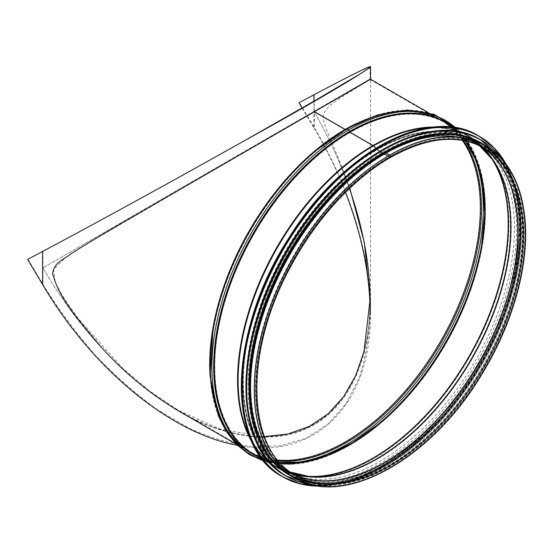 <?xml version="1.0" encoding="UTF-8"?>
<svg xmlns="http://www.w3.org/2000/svg" width="553" height="553" viewBox="0 0 553 553"><rect width="100%" height="100%" fill="white"/><g stroke="black" fill="none" stroke-linecap="round" stroke-linejoin="round"><path stroke-width="0.41" stroke-dasharray="2.77 2.07" d="M522.654 233.29A189.893 109.639 120 0 0 483.329 146.358A189.893 109.639 120 0 0 293.436 255.998A189.893 109.639 120 0 0 293.436 475.269A189.893 109.639 120 0 0 439.766 424.393A189.893 109.639 120 0 0 522.654 233.29M514.504 228.583A189.893 109.639 120 0 0 475.172 141.651A189.893 109.639 120 0 0 285.279 251.29A189.893 109.639 120 0 0 285.279 470.562A189.893 109.639 120 0 0 431.61 419.686A189.893 109.639 120 0 0 514.504 228.583M250.924 341.657A191.144 110.358 120 0 0 285.88 472.352A191.144 110.358 120 0 0 433.172 421.137A191.144 110.358 120 0 0 516.606 228.783A191.144 110.358 120 0 0 477.018 141.278A191.144 110.358 120 0 0 346.365 176.352M518.306 229.758A191.144 110.358 120 0 0 478.718 142.259A191.144 110.358 120 0 0 287.574 252.617A191.144 110.358 120 0 0 287.574 473.327A191.144 110.358 120 0 0 434.872 422.119A191.144 110.358 120 0 0 518.306 229.758M248.871 385.676A191.144 110.358 120 0 0 288.459 473.838A191.144 110.358 120 0 0 435.757 422.63A191.144 110.358 120 0 0 519.191 230.269A191.144 110.358 120 0 0 479.603 142.771A191.144 110.358 120 0 0 383.457 152.566M519.799 230.622A191.144 110.358 120 0 0 480.211 143.123A191.144 110.358 120 0 0 289.067 253.481A191.144 110.358 120 0 0 289.074 474.191A191.144 110.358 120 0 0 436.365 422.983A191.144 110.358 120 0 0 519.799 230.622M261.216 442.511A191.144 110.358 120 0 0 289.751 474.585A191.144 110.358 120 0 0 437.043 423.377A191.144 110.358 120 0 0 520.484 231.016A191.144 110.358 120 0 0 480.896 143.51A191.144 110.358 120 0 0 438.847 134.835M524.901 233.566A191.144 110.358 120 0 0 485.313 146.061A191.144 110.358 120 0 0 294.168 256.419A191.144 110.358 120 0 0 294.168 477.135A191.144 110.358 120 0 0 441.46 425.928A191.144 110.358 120 0 0 524.901 233.566M264.403 436.58L220.875 429.418L178.923 410.596L149.718 391.13L122.572 368.174L77.883 318.169L61.501 294.072L55.252 282.279L53.558 269.408L66.187 257.014L83.98 245.636L370.061 78.968L313.938 111.374L370.061 79.528L345.528 94.611L333.037 103.072L329.056 106.314L325.427 110.247L323.415 114.754L323.415 119.766L325.427 127.01L337.178 155.165L349.8 188.255M302.104 107.987L313.938 127.902L313.938 111.374L42.94 267.839C78.395 329.422 128.192 381.985 178.439 410.872C228.721 439.711 278.263 444.619 313.938 424.296C349.378 403.566 369.895 358.206 370.061 300.238L370.061 300.238C369.895 358.206 349.378 403.566 313.938 424.296C278.263 444.619 228.721 439.711 178.439 410.872C128.192 381.985 78.395 329.422 42.94 267.839L313.938 111.374C328.371 136.439 340.219 162.167 349.468 188.566C340.219 162.167 328.371 136.439 313.938 111.374L313.938 101.171M277.689 460.068A191.144 110.358 -60 0 1 249.624 451.421A191.144 110.358 -60 0 1 220.322 298.254A191.144 110.358 -60 0 1 345.196 129.817L313.938 111.768L345.196 129.817A1.445 0.83 -120 0 0 345.915 129.886A1.445 0.83 -120 0 0 345.971 129.844L346.793 129.195A1.445 0.83 60 0 1 346.849 129.153A1.445 0.83 60 0 1 348.349 130.093L349.171 131.69A1.445 0.83 -120 0 0 349.952 132.561L373.054 145.902A1.445 0.83 60 0 1 373.399 146.172L376.807 149.566A1.445 0.83 -120 0 0 377.118 149.815L384.28 154.266A0.961 0.553 -120 0 0 384.307 154.28L389.734 157.411A1.396 0.802 -120 0 0 390.432 157.481A1.396 0.802 -120 0 1 389.741 157.411A188.836 109.024 -60 0 1 484.158 148.059L478.725 144.927A188.836 109.024 -60 0 1 481.414 146.566A188.836 109.024 -60 0 0 481.2 146.427L474.232 141.969A189.223 109.245 -60 0 1 479.175 145.48L474.232 141.969A189.223 109.245 -60 0 0 377.118 149.815L384.287 154.266A0.961 0.553 -120 0 0 384.307 154.28L389.741 157.411A188.836 109.024 -60 0 0 266.373 323.823A188.836 109.024 -60 0 0 295.323 475.138L289.89 472.006A188.836 109.024 -60 0 1 260.947 320.685A188.836 109.024 -60 0 1 384.307 154.28A188.836 109.024 -60 0 1 478.725 144.927L481.2 146.427A188.836 109.024 -60 0 0 384.287 154.266M434.423 127.045A191.621 110.635 -60 0 1 468.868 136.017A191.621 110.635 -60 0 1 468.868 357.286A191.621 110.635 -60 0 1 277.247 467.921C285.763 472.822 295.198 475.753 305.56 476.721L309.59 477.094C300.618 476.257 292.378 473.9 284.857 470.015L295.081 475.552C270.991 460.981 258.044 434.174 256.239 395.125C251.394 313.261 316.745 197.124 390.197 157.066A0.912 0.525 60 0 0 390.335 156.333A0.912 0.525 60 0 0 389.741 155.531A191.144 110.358 -60 0 1 485.313 146.061A191.144 110.358 -60 0 1 485.313 366.777A191.144 110.358 -60 0 1 294.168 477.135A191.144 110.358 -60 0 1 264.866 323.968A191.144 110.358 -60 0 1 389.734 155.531L385.966 153.354A191.144 110.358 -60 0 1 481.539 143.884A191.144 110.358 -60 0 1 481.539 364.6A191.144 110.358 -60 0 1 290.394 474.958A191.144 110.358 -60 0 1 261.099 321.791A191.144 110.358 -60 0 1 385.966 153.354L389.741 155.531A0.912 0.525 60 0 1 390.335 156.333A0.912 0.525 60 0 1 390.197 157.066A0.912 0.525 60 0 1 389.734 157.024L377.132 149.428A0.961 0.553 60 0 1 376.925 149.269L375.895 148.239L376.925 149.262A189.762 109.556 -60 0 1 492.986 159.437A189.762 109.556 -60 0 1 471.806 358.98A189.762 109.556 -60 0 1 309.59 477.094A189.762 109.556 -60 0 1 247.357 338.754A189.762 109.556 -60 0 1 376.925 149.269A0.961 0.553 60 0 0 377.132 149.428A189.7 109.529 -60 0 1 474.495 141.561A189.7 109.529 -60 0 1 471.986 359.084A189.7 109.529 -60 0 1 284.857 470.015A189.7 109.529 -60 0 1 252.527 318.915A189.7 109.529 -60 0 1 377.132 149.428L384.294 153.879A189.32 109.3 -60 0 1 478.967 144.513A189.32 109.3 -60 0 1 478.967 363.114A189.32 109.3 -60 0 1 289.654 472.421A189.32 109.3 -60 0 1 260.629 320.719A189.32 109.3 -60 0 1 384.307 153.886A189.32 109.3 -60 0 1 481.456 146.027A189.32 109.3 -60 0 1 478.953 363.107A189.32 109.3 -60 0 1 292.212 473.817A189.32 109.3 -60 0 1 259.945 323.021A189.32 109.3 -60 0 1 384.294 153.879L389.741 157.024A189.32 109.3 -60 0 1 484.4 147.644A189.32 109.3 -60 0 1 484.4 366.252A189.32 109.3 -60 0 1 295.081 475.552A189.32 109.3 -60 0 1 266.062 323.851A189.32 109.3 -60 0 1 389.734 157.024A0.912 0.525 60 0 0 390.197 157.066C426.902 136.536 458.306 133.397 484.4 147.644L474.495 141.561C481.615 146.13 487.774 152.089 492.986 159.437L490.649 156.14A191.511 110.565 -60 0 1 469.276 357.521A191.511 110.565 -60 0 1 305.56 476.721A191.511 110.565 -60 0 1 250.599 438.812M356.554 123.416A191.621 110.635 -60 0 1 441.011 119.932A191.621 110.635 -60 0 1 441.011 341.201A191.621 110.635 -60 0 1 249.382 451.836C217.467 434.029 203.124 386.443 213.029 329.719A191.967 110.835 -60 0 0 326.546 452.423A191.967 110.835 -60 0 0 481.117 219.106A191.967 110.835 -60 0 0 345.715 129.443A0.961 0.553 60 0 1 345.673 129.471L317.076 149.504A191.967 110.835 -60 0 1 345.715 129.443L346.537 128.794L345.715 129.443A0.961 0.553 60 0 1 345.673 129.471A0.961 0.553 60 0 1 345.328 129.485M278.47 461.002A191.656 110.655 -60 0 1 213.506 329.802A191.656 110.655 -60 0 1 317.381 149.877L345.915 129.886C382.959 109.19 414.577 106.01 440.769 120.347A191.144 110.358 -60 0 0 345.196 129.817A1.445 0.83 -120 0 0 345.915 129.886A1.445 0.83 -120 0 0 345.978 129.844L346.793 129.195A1.445 0.83 60 0 1 346.855 129.153A1.445 0.83 60 0 1 348.355 130.093L349.171 131.69A1.445 0.83 -120 0 0 349.952 132.561L373.054 145.895A1.445 0.83 60 0 1 373.406 146.172L376.814 149.566A1.445 0.83 -120 0 0 377.118 149.815A189.223 109.245 -60 0 0 252.832 318.867A189.223 109.245 -60 0 0 285.078 469.594L290.581 472.103M428.015 112.432L441.011 119.932C414.605 105.512 382.828 108.692 345.673 129.471A0.961 0.553 60 0 1 345.335 129.485M481.781 143.469A191.621 110.635 -60 0 1 481.781 364.738A191.621 110.635 -60 0 1 290.159 475.373M27.989 259.205L42.94 284.36C58.763 309.694 76.21 333.328 95.296 355.268C115.079 375.957 135.644 394.013 156.983 409.441L189.181 428.257C210.672 437.858 231.534 444.004 251.767 446.706L280.392 445.815L306.127 438.149L328.254 423.93L346.15 403.552L359.312 377.602C365.671 357.812 369.259 335.954 370.061 312.03L370.061 299.685M313.938 127.902C326.353 148.826 336.874 170.331 345.507 192.409M369.985 305.871L370.061 312.03M237.375 445.31C315.099 461.043 371.464 404.741 370.545 312.293C370.648 255.431 349.973 187.598 314.277 127.702L299.325 102.547M178.439 410.872L178.923 411.155C222.05 437.077 277.032 447.239 314.277 424.49C352.752 403.538 371.443 350.491 370.545 299.961L370.545 79.245L370.061 78.968L370.061 79.528L440.769 120.347A191.144 110.358 -60 0 1 462.287 140.331M524.016 234.078A189.893 109.639 120 0 0 322.599 216.085A189.893 109.639 120 0 0 322.599 484.635A189.893 109.639 120 0 0 524.016 234.078M241.329 386.374A196.433 113.406 120 0 0 380.257 466.469A196.433 113.406 120 0 0 519.122 225.914A196.433 113.406 120 0 0 380.291 145.681M282.051 476.465A196.619 113.517 120 0 0 433.566 423.785A196.619 113.517 120 0 0 519.391 225.914A196.619 113.517 120 0 0 478.67 135.907M320.152 486.101A196.619 113.517 120 0 0 520.152 226.35A196.619 113.517 120 0 0 506.071 164.082M319.503 486.025A196.439 113.413 120 0 0 520.159 226.502A196.439 113.413 120 0 0 505.67 163.557M245.947 387.079A194.027 112.024 120 0 0 383.181 466.2A194.027 112.024 120 0 0 520.345 228.583A194.027 112.024 120 0 0 383.215 149.331M286.385 476.195A194.221 112.135 120 0 0 435.978 423.895A194.221 112.135 120 0 0 520.615 228.583A194.221 112.135 120 0 0 480.605 139.791M312.853 484.87A194.221 112.135 120 0 0 451.269 407.167A194.221 112.135 120 0 0 521.037 228.824A194.221 112.135 120 0 0 501.35 158.379M311.837 484.635A194.048 112.031 120 0 0 450.723 407.914A194.048 112.031 120 0 0 521.05 228.977A194.048 112.031 120 0 0 500.638 157.619M289.074 474.972A191.815 110.745 120 0 0 436.773 423.149A191.815 110.745 120 0 0 520.276 230.352A191.815 110.745 120 0 0 480.889 142.736M293.802 477.481A191.815 110.745 120 0 0 440.022 420.792A191.815 110.745 120 0 0 520.961 230.739A191.815 110.745 120 0 0 485.423 145.577M236.394 444.335L249.382 451.836A191.621 110.635 -60 0 1 210.175 376.946M430.345 127.494A191.511 110.565 -60 0 1 490.649 156.14C484.635 147.651 477.37 140.939 468.868 136.017L454.131 127.508M262.502 459.412L277.247 467.921A191.621 110.635 -60 0 1 252.251 442.58M450.971 125.683A191.967 110.835 -60 0 1 482.119 244.792C492.018 188.068 477.681 140.483 445.766 122.676A191.621 110.635 -60 0 1 445.766 343.945A191.621 110.635 -60 0 1 254.138 454.58C285.521 473.32 333.901 461.942 378.072 425.008L378.072 425.008A191.967 110.835 -60 0 1 259.35 457.587M455.499 127.722A193.343 111.63 -60 0 1 482.251 244.004L482.119 244.792A191.967 110.835 -60 0 1 378.072 425.008L377.457 425.513A193.343 111.63 -60 0 1 263.38 460.49M456.349 127.867L472.131 148.508L481.919 175.647L485.334 207.976L482.251 244.004A193.343 111.63 -60 0 1 377.457 425.513L347.796 446.195L318.093 459.412L289.696 464.499L263.926 461.154M346.537 128.794A193.343 111.63 -60 0 1 482.907 219.099A193.343 111.63 -60 0 1 327.224 454.082A193.343 111.63 -60 0 1 212.898 330.507M347.27 129.105A191.656 110.655 -60 0 1 463.49 140.538M178.923 410.596L249.624 451.421C217.944 433.766 203.622 386.402 213.506 329.802L213.368 330.583A193.032 111.45 -60 0 1 317.996 149.365L317.996 149.365A193.032 111.45 -60 0 1 346.793 129.195A193.032 111.45 -60 0 1 470.022 147.879M346.849 129.153L317.381 149.877A191.656 110.655 -60 0 1 345.971 129.844M288.099 462.985A193.032 111.45 -60 0 1 213.368 330.583C203.373 387.847 217.799 436.441 250.903 454.932C283.468 474.198 332.65 462.349 377.153 425.146A193.032 111.45 -60 0 1 212.629 382.787A193.032 111.45 -60 0 1 348.349 130.093A193.032 111.45 -60 0 1 481.774 243.928L481.774 243.928A193.032 111.45 -60 0 1 481.711 244.315M377.457 424.891A193.032 111.45 -60 0 1 377.153 425.146L377.768 424.635M290.698 463.11A191.656 110.655 -60 0 1 217.011 329.865A191.656 110.655 -60 0 1 349.171 131.69A191.656 110.655 -60 0 1 471.426 150.07M279.818 462.536A191.144 110.358 -60 0 1 254.38 454.165A191.144 110.358 -60 0 1 225.078 300.998A191.144 110.358 -60 0 1 349.952 132.561A191.144 110.358 -60 0 1 445.524 123.091A191.144 110.358 -60 0 1 465.488 140.939M306.003 476.188A191.144 110.358 -60 0 1 277.488 467.506A191.144 110.358 -60 0 1 248.186 314.339A191.144 110.358 -60 0 1 373.054 145.902A191.144 110.358 -60 0 1 468.626 136.432A191.144 110.358 -60 0 1 490.407 156.782M307.641 476.403A191.055 110.31 -60 0 1 305.609 476.244A191.055 110.31 -60 0 1 242.947 336.95A191.055 110.31 -60 0 1 373.399 146.172A191.055 110.31 -60 0 1 490.255 156.416A191.055 110.31 -60 0 1 491.417 158.096M296.325 474.115A189.306 109.3 -60 0 1 249.852 328.441A189.306 109.3 -60 0 1 376.807 149.566A189.306 109.3 -60 0 1 483.771 149.448M290.595 472.117A189.223 109.245 -60 0 1 285.078 469.594L292.433 473.389A188.836 109.024 -60 0 1 260.242 322.973A188.836 109.024 -60 0 1 384.28 154.266M292.648 473.506A188.836 109.024 -60 0 1 292.433 473.389L289.89 472.006A188.836 109.024 -60 0 0 292.655 473.506M485.548 145.646A191.621 110.635 -60 0 1 485.555 366.916A191.621 110.635 -60 0 1 293.926 477.55M42.94 251.276L42.94 284.36M314.277 94.618L314.277 127.702M522.378 233.684C522.765 178.723 495.868 141.347 454.697 139.01C435.723 137.766 415.324 143.02 393.494 154.778C354.549 175.681 315.39 217.758 289.599 266.498C266.705 310.212 255.431 352.123 255.776 392.215C256.474 445.151 282.963 480.84 323 483.37C341.754 484.711 361.945 479.658 383.561 468.211C422.084 447.889 460.967 406.759 486.986 358.759C510.143 315.597 521.942 273.901 522.378 233.684M285.279 470.562L293.436 475.269M475.172 141.651L483.329 146.358M320.284 486.122L353.526 479.942L388.517 462.73L423.031 435.591L454.884 400.241L482.043 358.932L502.781 314.298L515.776 269.173L520.207 226.433L516.647 192.389L506.147 164.193M285.88 472.352L287.574 473.327M477.018 141.278L478.718 142.259M312.957 484.891L346.143 482.368L381.929 467.769L417.826 442.117L451.366 407.174L480.218 365.374L502.387 319.599L516.336 273.037L521.092 228.907L516.087 189.354L501.419 158.455M288.459 473.838L289.074 474.191M479.603 142.771L480.211 143.123M298.454 479.928L314.132 483.792L331.219 484.165L368.208 474.474L406.517 451.656L443.112 417.522L475.103 374.775L499.953 326.816L515.707 277.44L521.099 230.546L519.073 204.728L513.066 181.999L503.237 163.024L489.875 148.377M289.751 474.585L290.394 474.958M480.896 143.51L485.313 146.061C508.186 159.858 521.279 184.453 524.59 219.845C528.426 262.793 514.048 317.602 486.391 365.671C436.842 455.444 344.685 509.265 294.168 477.135M346.855 129.153C384.529 107.98 417.059 104.828 444.446 119.697C477.419 138.264 491.748 186.783 481.774 243.928L481.642 244.709M492.592 159.72L490.255 156.416C484.276 147.983 477.066 141.319 468.626 136.432L445.524 123.091L465.377 140.911M309.632 476.617L305.609 476.244C295.309 475.283 285.936 472.373 277.488 467.506L254.38 454.165L279.742 462.446M485.313 146.061L481.539 143.884M370.545 79.252L370.061 78.968L370.061 66.906M370.545 312.293L370.545 299.961"/><path stroke-width="0.83" d="M346.365 176.352A191.144 110.358 120 0 0 250.924 341.657M383.457 152.566A191.144 110.358 120 0 0 248.871 385.676M438.847 134.835A191.144 110.358 120 0 0 289.751 253.868A191.144 110.358 120 0 0 261.216 442.511M349.8 188.255L364.365 242.636L370.061 299.685L363.978 351.597L355.697 375.577L343.676 396.646L328.081 413.824L309.362 426.377L287.913 434.015L264.403 436.58M370.061 299.961C369.895 264.852 363.031 227.718 349.468 188.566C363.031 227.718 369.895 264.852 370.061 299.961M345.328 129.485A0.961 0.553 60 0 1 345.196 129.423L314.277 111.575L345.196 129.423A191.621 110.635 -60 0 1 356.554 123.416M485.548 145.646A191.621 110.635 -60 0 0 389.741 155.137A1.396 0.802 -120 0 1 390.653 156.368A1.396 0.802 -120 0 1 390.439 157.481A1.396 0.802 -120 0 1 390.432 157.481A1.396 0.802 -120 0 0 390.646 156.368A1.396 0.802 -120 0 0 389.734 155.137L385.966 152.96A191.621 110.635 -60 0 1 481.781 143.469L485.548 145.646C509.5 160.183 522.765 186.223 525.35 223.765C528.239 268.551 511.926 325.192 482.244 373.655C431.741 459.322 343.316 508.67 293.926 477.55A191.621 110.635 -60 0 1 264.555 324.003A191.621 110.635 -60 0 1 389.734 155.137L385.966 152.96A191.621 110.635 -60 0 0 260.781 321.825A191.621 110.635 -60 0 0 290.159 475.373L293.926 477.55M250.599 438.812A191.511 110.565 -60 0 1 373.517 145.868L375.895 148.239L373.517 145.868A1.922 1.113 -120 0 0 373.054 145.508L349.952 132.167A0.961 0.553 60 0 1 349.427 131.586L348.611 129.996A1.922 1.113 -120 0 0 346.613 128.738A1.922 1.113 -120 0 0 346.531 128.794A1.922 1.113 -120 0 1 346.613 128.738L317.692 148.999A193.343 111.63 -60 0 1 346.531 128.794M345.335 129.485A0.961 0.553 60 0 1 345.196 129.423A191.621 110.635 -60 0 0 210.175 376.946M430.345 127.494A191.511 110.565 -60 0 0 373.524 145.868A1.922 1.113 -120 0 0 373.054 145.508L349.952 132.167A0.961 0.553 60 0 1 349.434 131.586L348.611 129.99A1.922 1.113 -120 0 0 346.613 128.738L377.782 114.879L407.471 109.971L434.16 114.353L456.349 127.867M302.104 107.987L298.986 102.747L313.938 94.819C350.505 75.45 369.21 66.146 370.061 66.906C369.21 68.613 350.505 80.033 313.938 101.171L241.62 142.308C173.642 180.527 93.236 224.629 42.602 251.47L27.65 259.398L42.602 284.553C92.192 368.83 170.296 433.289 237.375 445.31M298.986 102.747L314.277 94.618C350.934 75.201 369.687 65.876 370.545 66.643C370.503 67.176 366.936 69.643 359.858 74.047L313.938 101.171C243.03 142.183 113.849 213.734 42.94 251.276L27.65 259.398M345.507 192.409C360.791 231.935 368.955 269.76 369.985 305.871M241.62 142.308C295.475 112.577 341.913 85.763 359.858 74.047M428.015 112.432L370.545 79.245L117.554 225.638C98.994 236.442 83.413 245.857 70.819 253.882C63.077 260.256 54.657 261.776 52.542 273.376C58.943 298.475 78.678 319.973 100.01 345.715C122.759 371.443 149.061 393.252 178.923 411.155M380.291 145.681A196.433 113.406 120 0 0 241.329 386.374M282.051 476.465C225.182 447.253 228.921 328.883 289.489 236.995C341.865 152.123 429.868 105.077 478.67 135.907A196.619 113.517 120 0 0 282.051 249.424A196.619 113.517 120 0 0 282.051 476.465L282.804 476.9A196.619 113.517 120 0 0 320.152 486.101M506.071 164.082A196.619 113.517 120 0 0 479.423 136.342A196.619 113.517 120 0 0 282.804 249.859A196.619 113.517 120 0 0 282.804 476.9L300.438 483.951L320.284 486.122M505.67 163.557A196.439 113.413 120 0 0 283.032 249.991A196.439 113.413 120 0 0 319.503 486.025M383.215 149.331A194.027 112.024 120 0 0 245.947 387.079M480.605 139.791A194.221 112.135 120 0 0 480.391 139.674A194.221 112.135 120 0 0 286.171 251.809A194.221 112.135 120 0 0 286.178 476.071A194.221 112.135 120 0 0 286.385 476.195M501.35 158.379A194.221 112.135 120 0 0 480.813 139.916A194.221 112.135 120 0 0 286.592 252.05A194.221 112.135 120 0 0 286.592 476.313A194.221 112.135 120 0 0 312.853 484.87M500.638 157.619A194.048 112.031 120 0 0 286.813 252.175A194.048 112.031 120 0 0 311.837 484.635M480.889 142.736A191.815 110.745 120 0 0 288.735 253.281A191.815 110.745 120 0 0 289.074 474.972M485.423 145.577A191.815 110.745 120 0 0 289.413 253.675A191.815 110.745 120 0 0 293.802 477.481M252.251 442.58A191.621 110.635 -60 0 1 373.054 145.508A191.621 110.635 -60 0 1 434.423 127.045M262.502 459.412L254.138 454.58A191.621 110.635 -60 0 1 224.767 301.032A191.621 110.635 -60 0 1 349.952 132.167A191.621 110.635 -60 0 1 445.766 122.676L454.131 127.508M259.35 457.587A191.967 110.835 -60 0 1 222.527 305.968A191.967 110.835 -60 0 1 349.427 131.586A191.967 110.835 -60 0 1 450.971 125.683M263.38 460.49A193.343 111.63 -60 0 1 219.569 310.219A193.343 111.63 -60 0 1 348.611 129.996A193.343 111.63 -60 0 1 455.499 127.722M212.898 330.507A193.343 111.63 -60 0 1 317.692 148.999L317.076 149.504A191.967 110.835 -60 0 0 213.029 329.719L210.14 376.469L218.214 415.497L226.184 431.437L236.608 444.543L249.279 454.525L263.926 461.154M462.287 140.331A191.144 110.358 -60 0 1 440.769 341.063A191.144 110.358 -60 0 1 277.689 460.068M345.978 129.844A191.656 110.655 -60 0 1 347.27 129.105M463.49 140.538A191.656 110.655 -60 0 1 441.806 341.657A191.656 110.655 -60 0 1 278.47 461.002M470.022 147.879A193.032 111.45 -60 0 1 443.312 342.528A193.032 111.45 -60 0 1 288.099 462.985M481.711 244.315A193.032 111.45 -60 0 1 377.457 424.891M471.426 150.07A191.656 110.655 -60 0 1 481.642 244.709L481.642 244.709A191.656 110.655 -60 0 1 377.768 424.635L377.768 424.635A191.656 110.655 -60 0 1 290.698 463.11M465.488 140.939A191.144 110.358 -60 0 1 445.524 343.807A191.144 110.358 -60 0 1 279.818 462.536M490.407 156.782A191.144 110.358 -60 0 1 468.626 357.148A191.144 110.358 -60 0 1 306.003 476.188M491.417 158.096A191.055 110.31 -60 0 1 468.937 357.321A191.055 110.31 -60 0 1 307.641 476.403M483.771 149.448A189.306 109.3 -60 0 1 492.592 159.72A189.306 109.3 -60 0 1 471.467 358.786A189.306 109.3 -60 0 1 309.632 476.617A189.306 109.3 -60 0 1 296.325 474.115M492.592 159.72L479.161 145.467A189.223 109.245 -60 0 1 471.73 358.938A189.223 109.245 -60 0 1 290.595 472.117M481.407 146.566A188.836 109.024 -60 0 1 478.704 362.962A188.836 109.024 -60 0 1 292.648 473.506A188.836 109.024 -60 0 0 478.732 362.975A188.836 109.024 -60 0 0 481.414 146.566M390.439 157.481C427.034 137.04 458.271 133.895 484.158 148.059A188.836 109.024 -60 0 1 484.158 366.114A188.836 109.024 -60 0 1 295.323 475.138C246.334 449.7 243.562 352.04 290.512 266.961C315.445 219.9 352.814 178.978 390.432 157.481M313.938 101.171L313.938 94.819M42.602 284.553L42.602 251.47M478.67 135.907L494.347 148.086L506.147 164.193M501.419 158.455L480.391 139.674C432.183 109.218 345.252 155.69 293.519 239.525C233.698 330.293 230 447.211 286.178 476.071L312.957 484.891M489.875 148.377L469.628 137.096L445.732 133.266L419.229 137.04L391.275 148.232L363.038 166.363L335.761 190.64L310.606 220.025L288.659 253.239L270.866 288.86L257.995 325.337L250.613 361.102L249.023 394.614L253.309 424.421L263.297 449.257L278.56 468.038L298.454 479.928M236.394 444.335L178.439 410.872M465.377 140.911L476.34 160.888L482.852 185.455L484.649 213.741L481.642 244.709M279.742 462.446L302.519 461.955L327.058 455.313L352.448 442.725L377.768 424.635M290.581 472.103L309.632 476.617M370.545 79.252L370.545 66.643"/></g></svg>
